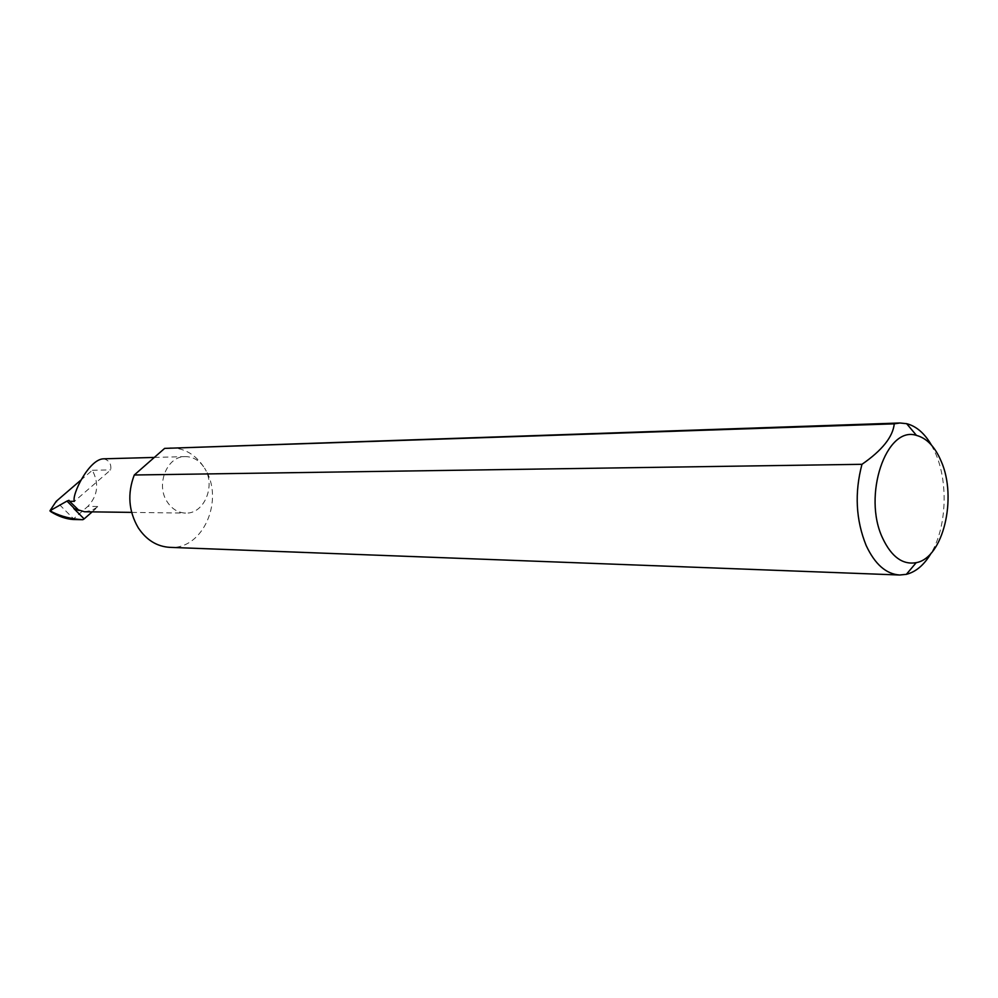 <?xml version="1.0" encoding="UTF-8"?>
<svg xmlns="http://www.w3.org/2000/svg" width="998" height="998" viewBox="0 0 998 998"><rect width="100%" height="100%" fill="white"/><g stroke="black" fill="none" stroke-linecap="round" stroke-linejoin="round"><path stroke-width="0.75" stroke-dasharray="4.99 3.74" d="M103.567 458.818C109.131 460.178 111.502 463.883 110.678 469.908L74.401 501.333M170.009 447.778C184.381 447.84 195.895 454.626 204.553 468.149C199.65 460.515 193.188 456.66 185.166 456.597C167.053 456.086 155.538 484.641 167.177 501.794C171.93 509.017 178.068 512.772 185.616 513.084C204.178 514.195 216.079 485.552 204.553 468.149C225.061 499.075 203.268 550.06 169.81 547.353M931.408 445.021L935.999 454.402C948.474 483.681 946.366 527.705 931.196 553.104M92.165 511.862L98.291 506.497L87.836 506.398L73.603 518.823L56.187 501.345M84.481 511.762L91.779 510.452L98.291 506.497M80.663 480.288L92.34 470.258C99.301 483.731 97.804 495.781 87.836 506.398M73.178 519.509L73.603 518.823M92.34 470.258L110.678 469.908M51.123 511.899L49.975 510.739M154.316 457.433L185.166 456.597M131.636 512.386L185.616 513.084"/><path stroke-width="1.5" d="M69.611 501.308L79.079 510.539L75 509.155L66.991 501.083L68.974 500.335L69.611 501.308L74.401 501.333C71.394 495.32 88.822 459.092 103.567 458.818L154.316 457.433M941.176 461.251C935.014 446.78 926.78 438.172 916.476 435.402C886.236 425.335 862.26 495.744 882.644 538.196C891.488 556.872 902.679 565.018 916.226 562.66C943.122 558.019 957.494 497.84 941.176 461.251M931.196 553.104C924.285 564.806 916.002 571.891 906.346 574.349L899.635 575.01C886.062 574.05 874.922 564.232 866.189 545.557C855.835 519.97 854.425 492.887 861.973 464.307C882.157 450.348 892.911 436.85 894.258 423.838L899.934 422.99L906.646 423.676C916.289 426.171 924.547 433.282 931.408 445.021M894.258 423.838L164.633 448.389L899.934 422.99M899.635 575.01L169.81 547.353C156.948 546.555 146.432 540.043 138.273 527.83C128.567 511.163 127.245 493.548 134.281 474.998L861.973 464.307M92.165 511.862L84.131 518.91L73.79 508.493L84.481 511.762L131.636 512.386M80.663 480.288L56.187 501.345L49.975 510.739L66.991 501.083M51.123 511.899C58.695 516.477 66.043 519.022 73.178 519.509L82.834 519.696C71.606 519.122 61.327 516.527 52.008 511.912L50.062 511.051L51.123 511.899M84.131 518.91L82.834 519.696M73.79 508.493L75 509.155M164.633 448.389L134.281 474.998M50.848 510.751L52.008 511.912M916.476 435.402L906.646 423.676M916.226 562.66L906.346 574.349"/></g></svg>
